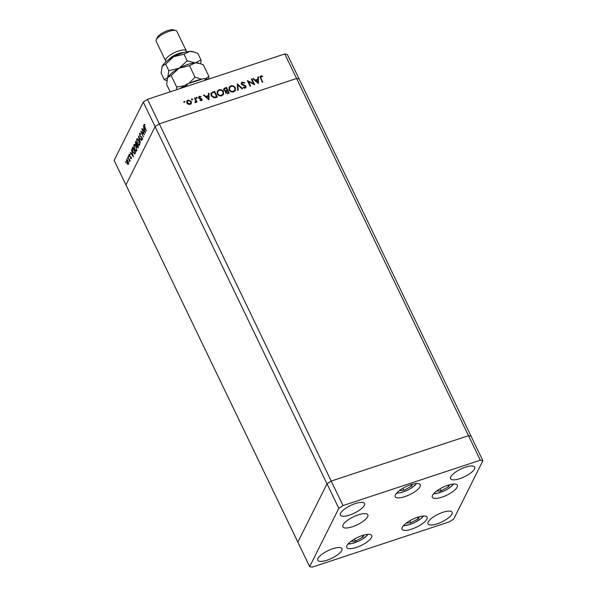<?xml version="1.0" encoding="UTF-8"?>
<svg xmlns="http://www.w3.org/2000/svg" width="597" height="597" viewBox="0 0 597 597"><rect width="100%" height="100%" fill="white"/><g stroke="black" fill="none" stroke-linecap="round" stroke-linejoin="round"><path stroke-width="0.9" d="M482.869 460.735L480.301 460.22L343.014 505.584L338.805 508.346L309.649 566.628L312.216 567.15L449.504 521.785L453.72 519.024L482.869 460.735L471.063 436.213L468.496 435.691L296.582 78.483L299.149 79.005L471.063 436.213L468.496 435.691L331.208 481.055L147.496 99.326L284.784 53.961L287.351 54.476L299.149 79.005L296.582 78.483L159.295 123.848L296.582 78.483L284.784 53.961M338.805 508.346L326.999 483.824L297.851 542.106L326.999 483.824L331.208 481.055L326.999 483.824L155.086 126.609L159.295 123.848L155.086 126.609L143.28 102.087L147.496 99.326M309.649 566.628L125.937 184.891L155.086 126.609L125.937 184.891L114.131 160.369L143.28 102.087M143.877 133.765L141.847 129.019L144.601 134.735L141.459 132.191L143.496 136.952L140.743 131.228L144.101 133.698M139.922 133.347L139.459 133.504L140.496 133.877L140.519 134.415L139.743 134.086L139.929 135.623L142.056 137.489L142.347 139.534L141.496 139.332L141.444 138.75L142.079 138.922L141.937 137.773L139.795 135.87L139.653 133.31M140.705 133.691L139.743 134.086M141.444 138.75L142.429 138.802M138.31 136.086L141.69 140.556L138.9 137.288L140.452 143.026L138.347 136.079M137.362 139.325L137.511 138.802L136.668 139.079C137.206 138.317 137.937 138.802 138.862 140.549L139.579 145.071C139.041 145.862 138.303 145.37 137.362 143.593L136.668 139.079L137.026 138.72M139.138 144.735L139.571 145.078L139.205 145.444M134.489 145.071L134.638 144.549L133.795 144.825C134.332 144.064 135.064 144.549 135.989 146.295L136.706 150.817C136.161 151.608 135.429 151.116 134.489 149.34L133.795 144.825L134.153 144.467M136.258 150.481L136.698 150.825L136.332 151.19M131.452 149.795L133.512 156.914L130.094 152.519L131.325 153.645L131.982 152.347L131.452 149.795M125.519 161.742L125.497 162.496L125.385 161.78L125.736 162.018M126.937 159.705L126.325 159.906L127.907 160.974L128.474 162.742L128.407 164.235L127.676 164.339L126.818 163.145L126.586 159.638M128.407 164.235L127.676 164.339L128.474 164.078M127.377 158.018L127.355 158.78L127.251 158.063L127.594 158.302M127.937 156.832L130.079 160.75L129.653 160.392L129.549 161.675L128.154 156.757M128.534 155.698L128.519 156.459L128.407 155.742L128.758 155.981M130.915 157.078L131.176 158.705L130.616 158.645L130.795 157.354L129.385 156.16L129.109 154.332L129.683 154.302L129.504 155.877L130.915 157.078M131.176 158.705L130.616 158.645L131.243 158.444M130.534 158.115L131.228 158.093M129.788 154.862L129.362 154.832M132.982 152.213C132.124 150.317 131.922 148.899 132.377 147.959L132.818 147.063L135.571 152.787L134.728 154.071L133.206 152.138M138.168 147.601L137.026 147.101L136.609 145.549L135.623 144.638L135.691 141.317L138.444 147.041L137.87 147.952M143.429 125.848L145.481 132.974L142.071 128.571L143.302 129.706L143.952 128.4L143.429 125.848M144.228 125.116L146.444 131.056L144.586 127.191L143.952 124.519L144.616 124.482L144.75 125.079L144.228 125.116L144.713 124.9M253.546 83.699L251.382 79.207L251.919 79.028L254.673 84.752L248.471 81.58L250.643 86.08L250.106 86.259L247.352 80.535L253.546 83.699L253.329 84.14M241.337 84.147L241.337 82.826L242.285 82.043L244.688 82.699L244.33 83.155L242.569 82.625L241.875 83.983L245.21 85.49L245.964 86.252L245.986 87.378L245.143 88.072L243.098 87.625L243.404 87.11L244.919 87.46L245.442 86.453L241.337 84.147M244.569 88.155L245.442 86.453M237.315 83.856L242.651 88.722L242.083 88.908L237.934 85.058L238.128 90.214L237.561 90.408L237.315 83.856M230.77 85.849C232.748 85.371 234.27 86.028 235.33 87.796L235.39 90.438L233.711 91.848C231.711 92.334 230.173 91.684 229.106 89.886L229.076 87.244L230.77 85.849L230.726 86.565M218.905 89.766C220.883 89.296 222.405 89.946 223.472 91.714L223.524 94.356L221.845 95.766C219.845 96.259 218.315 95.602 217.248 93.804L217.218 91.169L218.905 89.766L218.86 90.49M209.025 93.199L208.965 99.856L203.398 95.065L203.973 94.871L205.734 96.415L208.42 95.527L208.443 93.393L209.025 93.199L208.562 99.595M183.869 101.915L184.16 101.333L184.883 101.647L184.615 102.288L183.891 101.975L184.16 101.333L183.891 101.975M184.555 102.303L184.883 101.647L184.615 102.288M191.204 103.602L190.115 104.378L188.137 104.236L186.824 102.945L186.809 101.042L188.033 100.05L191.316 101.46L191.331 103.385M191.547 99.378L191.838 98.796L192.562 99.109L192.294 99.751L191.57 99.438L191.838 98.796L191.57 99.438M192.234 99.766L192.562 99.109L192.294 99.751M195.794 102.438L196.212 101.565L194.958 102.617L195.771 100.871L194.495 98.005L195.032 97.826L197.04 102.005L196.51 102.184L196.212 101.565L196.055 102.109M195.055 102.632L195.712 101.721L195.241 102.647M196.264 97.818L196.555 97.236L197.279 97.55L197.01 98.192L196.286 97.878L196.555 97.236L196.286 97.878M196.95 98.206L197.279 97.55L197.01 98.192M202.025 99.177L202.055 100.147L201.458 100.632L200.062 100.408L200.249 99.93L201.211 100.117L201.502 99.371L199.286 98.483L198.756 96.856L199.458 96.281L200.973 96.438L200.801 96.938L199.734 96.781L199.294 97.707L201.517 98.595L202.025 99.177L201.749 100.497M200.928 100.684L201.502 99.371M199.734 96.781L199.017 98.259M211.122 95.736L211.002 93.236L214.651 91.341L217.405 97.065L214.226 97.878L211.122 95.736M224.912 87.953L226.517 87.423L229.27 93.147L228.114 93.528L225.547 92.729L225.644 91.289L223.8 90.199L223.785 88.819L224.912 87.953L224.502 88.774L225.256 88.528M258.456 76.871L258.397 83.52L252.829 78.729L253.404 78.535L255.165 80.08L257.859 79.192L257.874 77.058L258.456 76.871L257.994 83.259M261.09 76.506L260.979 78.252L262.807 82.065L262.277 82.237L260.061 76.528L260.837 75.909L262.583 76.103L262.479 76.64L261.09 76.506L260.195 77.886M183.749 102.154L184.473 102.468M186.652 101.49L188.033 100.05M190.95 102.191L191.316 101.46M190.906 102.288L191.025 103.968M187.062 103.348L187.361 102.766L189.868 103.871L190.786 103.094L190.779 101.639L188.279 100.565L186.771 102.818M189.965 104.43L190.786 103.094M189.555 104.505L189.868 103.871M187.331 101.348L187.361 102.766M191.428 99.617L192.152 99.93M194.712 98.453L195.032 97.826M195.801 101.109L196.114 101.759M196.144 98.057L196.868 98.371M198.637 97.318L199.458 96.281M200.734 96.908L200.973 96.438M199.323 97.602L198.883 98.527M199.383 98.542L199.629 98.057M200.234 98.796L200.495 98.274M201.264 99.102L201.517 98.595M201.107 99.415L201.614 99.998M203.734 95.356L203.973 94.871M205.487 96.901L205.734 96.415M205.719 97.102L206.293 96.915L208.39 98.751L208.413 96.207L206.055 97.393M208.017 96.341L208.42 95.527M208.152 99.236L208.39 98.751M210.838 93.677L213.323 92.468M214.241 92.154L214.651 91.341M216.495 96.848L216.711 97.296M216.181 97.468L216.592 96.654L214.398 92.102L212.092 93.035L210.965 95.371M213.957 97.863L214.271 97.236L216.592 96.654M211.36 96.169L211.659 95.565L214.271 97.236M211.562 93.662L211.659 95.565M223.129 92.401L223.472 91.714M223.203 92.878L223.278 94.751M217.039 91.602L218.495 90.587M217.48 94.229L217.778 93.632C218.659 95.065 219.912 95.587 221.539 95.192L222.972 93.975L222.935 91.893C222.062 90.468 220.815 89.946 219.211 90.348L217.733 91.572L217.107 93.468M221.465 95.871L222.972 93.975M221.174 95.923L221.539 95.192M217.733 91.572L217.778 93.632M226.106 88.237L226.517 87.423M227.196 90.505L227.405 90.953M228.36 92.923L228.576 93.371M223.636 89.274L224.502 88.774M225.382 91.55L226.875 91.132L227.285 90.311L226.263 88.184L224.338 89.192L224.33 90.028L225.793 90.729L227.285 90.311M224.338 89.192L223.838 90.281M227.36 93.707L228.457 92.736L227.569 90.901L226.062 91.751L225.576 92.796M228.047 93.55L228.457 92.736M225.793 93.11L226.069 92.542L227.733 92.975M226.062 91.751L226.069 92.542M225.517 91.281L225.793 90.729M224.047 90.595L224.33 90.028M234.994 88.483L235.33 87.796M235.069 88.96L235.143 90.834M228.905 87.684L230.36 86.669M229.345 90.304L229.644 89.707C230.524 91.147 231.778 91.669 233.405 91.266L234.837 90.057L234.8 87.975C233.927 86.543 232.681 86.028 231.076 86.423L229.599 87.647L228.964 89.55M233.33 91.953L234.837 90.057M233.031 92.005L233.405 91.266M229.599 87.647L229.644 89.707M237.36 84.998L237.77 85.386M237.696 90.363L237.934 85.058M241.195 83.274L242.285 82.043M241.875 82.864L242.255 82.774M241.867 83.192L241.382 84.237M241.598 84.535L241.875 83.983M242.113 84.953L242.352 84.475M244.971 85.968L245.21 85.49M245.486 86.946L245.964 86.252M245.554 87.072L245.695 87.759M243.136 87.647L243.404 87.11M244.509 88.281L245.031 87.274M251.598 79.655L251.919 79.028M253.449 83.893L253.65 84.311M248.158 82.207L248.471 81.58M253.165 79.02L253.404 78.535M254.926 80.565L255.165 80.08M255.158 80.767L255.725 80.58M257.449 80.005L257.859 79.192M255.732 80.573L257.829 82.416L257.852 79.871L255.486 81.058M257.583 82.901L257.829 82.416M259.956 76.976L260.837 75.909M260.426 76.729L260.837 76.655M262.329 76.603L262.583 76.103M126.945 162.884L128.161 163.72L127.773 161.227L126.571 160.421L126.945 162.884M128.825 163.623L127.974 163.906L128.549 163.593M127.616 159.944L126.571 160.421M130.728 156.75L130.221 156.914M130.482 156.466L129.743 156.705M132.019 153.422L131.325 153.645M131.676 154.101L132.982 155.78L132.191 153.071L131.676 154.101M135.101 153.698L134.698 153.339M135.161 152.459L132.974 147.914L132.467 149.205L133.109 151.959L134.541 153.384L135.377 152.384M134.624 149.086C135.377 150.496 135.974 150.884 136.415 150.243L135.862 146.556C135.109 145.146 134.519 144.765 134.086 145.399L134.624 149.086M136.967 150.25L136.123 150.526L136.877 150.093M135.22 144.825L134.086 145.399M137.452 145.265L136.474 144.362M135.959 141.877L135.303 142.101M137.176 144.705L136.482 144.937L136.87 144.295L135.847 142.168L135.758 144.384L136.4 144.974L137.25 144.698M137.153 146.832L138.034 146.713L137.153 144.877L137.153 146.832L138.377 146.892M137.497 143.34C138.25 144.75 138.847 145.138 139.288 144.496L138.735 140.81C137.982 139.399 137.392 139.019 136.959 139.653L137.497 143.34M139.84 144.504L138.997 144.78L139.75 144.347M138.094 139.079L136.959 139.653M142.437 139.138L141.496 139.332M141.623 136.84L141.019 137.041M141.84 132.064L141.459 132.191M143.996 129.474L143.302 129.706M143.653 130.153L144.959 131.833L144.168 129.131L143.653 130.153M350.946 541.375L355.439 541.106L362.969 537.076L363.998 535.016M354.454 539.061L355.439 541.106M362.23 535.546L362.969 537.076M406.281 523.091L410.766 522.823L418.296 518.793L419.325 516.733M417.564 517.263L418.296 518.793M409.788 520.778L410.766 522.823M436.526 491.107L441.019 490.846L448.548 486.816L449.578 484.757M440.034 488.801L441.019 490.846M447.81 485.286L448.548 486.816M399.453 490.57L403.938 490.301L411.467 486.271L412.497 484.212M410.736 484.742L411.467 486.271M402.96 488.256L403.938 490.301M187.421 83.916L203.689 78.603L204.95 79.028L205.495 80.155M188.003 83.677L186.615 85.08A20.089 6.373 154.3 0 0 181.854 87.968M187.16 86.214L186.615 85.08M402.296 527.278A13.873 4.403 -25.7 0 1 415.131 518.166A13.873 4.403 -25.7 0 1 427.086 517.203A13.873 4.403 -25.7 0 1 426.87 519.159A13.873 4.403 -25.7 0 1 414.042 528.27A13.873 4.403 -25.7 0 1 402.087 529.233A13.873 4.403 -25.7 0 1 402.296 527.278M346.961 545.561A13.873 4.403 -25.7 0 1 359.797 536.449A13.873 4.403 -25.7 0 1 371.752 535.487A13.873 4.403 -25.7 0 1 371.543 537.442A13.873 4.403 -25.7 0 1 358.707 546.553A13.873 4.403 -25.7 0 1 346.753 547.516A13.873 4.403 -25.7 0 1 346.961 545.561M343.059 524.867A13.873 4.403 -25.7 0 1 355.894 515.748A13.873 4.403 -25.7 0 1 367.849 514.793A13.873 4.403 -25.7 0 1 367.64 516.748A13.873 4.403 -25.7 0 1 354.805 525.86A13.873 4.403 -25.7 0 1 342.85 526.823A13.873 4.403 -25.7 0 1 343.059 524.867M395.468 494.756A13.873 4.403 -25.7 0 1 408.303 485.645A13.873 4.403 -25.7 0 1 420.251 484.682A13.873 4.403 -25.7 0 1 420.042 486.637A13.873 4.403 -25.7 0 1 407.214 495.749A13.873 4.403 -25.7 0 1 395.259 496.711A13.873 4.403 -25.7 0 1 395.468 494.756M432.549 495.294A13.873 4.403 -25.7 0 1 445.377 486.182A13.873 4.403 -25.7 0 1 457.332 485.219A13.873 4.403 -25.7 0 1 457.123 487.174A13.873 4.403 -25.7 0 1 444.287 496.294A13.873 4.403 -25.7 0 1 432.332 497.249A13.873 4.403 -25.7 0 1 432.549 495.294M451.914 514.136A13.395 4.246 154.3 0 0 452.123 512.248A13.395 4.246 154.3 0 0 440.579 513.174A13.395 4.246 154.3 0 0 428.191 521.979A13.395 4.246 154.3 0 0 427.982 523.867A13.395 4.246 154.3 0 0 439.526 522.935A13.395 4.246 154.3 0 0 451.914 514.136M364.334 505.39A13.395 4.246 154.3 0 0 364.536 503.502A13.395 4.246 154.3 0 0 352.991 504.428A13.395 4.246 154.3 0 0 340.603 513.233A13.395 4.246 154.3 0 0 340.402 515.114A13.395 4.246 154.3 0 0 351.939 514.189A13.395 4.246 154.3 0 0 364.334 505.39M474.496 468.988A13.395 4.246 154.3 0 0 474.705 467.1A13.395 4.246 154.3 0 0 463.16 468.026A13.395 4.246 154.3 0 0 450.772 476.824A13.395 4.246 154.3 0 0 450.563 478.712A13.395 4.246 154.3 0 0 462.108 477.787A13.395 4.246 154.3 0 0 474.496 468.988M341.745 550.538A13.395 4.246 154.3 0 0 341.954 548.65A13.395 4.246 154.3 0 0 330.41 549.583A13.395 4.246 154.3 0 0 318.022 558.382A13.395 4.246 154.3 0 0 317.82 560.27A13.395 4.246 154.3 0 0 329.357 559.337A13.395 4.246 154.3 0 0 341.745 550.538M480.301 460.22L468.496 435.691L331.208 481.055L343.014 505.584M166.309 61.551A11.477 3.642 -25.7 0 1 165.615 60.909A11.477 3.642 -25.7 0 1 165.787 59.29A11.477 3.642 -25.7 0 1 176.406 51.745A11.477 3.642 -25.7 0 1 186.301 50.946A11.477 3.642 -25.7 0 1 186.376 51.894M157.093 37.857A9.567 3.037 -25.7 0 1 157.168 37.671A9.567 3.037 -25.7 0 1 157.257 37.477A9.567 3.037 -25.7 0 1 164.623 31.842A9.567 3.037 -25.7 0 1 173.414 29.85L175.734 30.522A11.477 3.642 154.3 0 0 165.182 32.91A11.477 3.642 154.3 0 0 156.347 39.671A11.477 3.642 154.3 0 0 156.242 39.902A11.477 3.642 154.3 0 0 156.168 41.29L165.615 60.909M167.548 77.983A18.179 5.769 -25.7 0 1 167.556 77.968L166.63 84.498L170.16 91.834M167.556 77.968A18.179 5.769 -25.7 0 1 167.72 77.595L171.13 75.498L176.69 87.043L176.57 89.714M171.13 75.498L179.152 68.185L189.488 65.67L195.04 77.214L188.898 83.379M184.048 85.811L176.69 87.043M189.488 65.67L195.256 62.864L199.577 63.446L203.331 64.857L208.89 76.401L205.853 78.573M201.607 79.185L195.04 77.214M208.771 79.073L208.89 76.401M200.779 63.827L201.025 60.051L195.256 62.864L187.174 60.864L179.152 68.185L168.817 70.692L167.72 77.595A18.179 5.769 -25.7 0 1 179.152 68.185A18.179 5.769 -25.7 0 1 195.256 62.864A18.179 5.769 -25.7 0 1 198.42 63.11L199.577 63.446M190.234 82.938A18.179 5.769 -25.7 0 1 200.54 79.535M167.72 77.595L164.317 79.7L166.869 80.722M162.026 66.573A18.179 5.769 -25.7 0 1 162.048 66.521A18.179 5.769 -25.7 0 1 162.212 66.155A18.179 5.769 -25.7 0 1 173.645 56.737A18.179 5.769 -25.7 0 1 189.749 51.417A18.179 5.769 -25.7 0 1 192.913 51.663L197.823 53.409L201.025 60.051M164.317 79.7L161.123 73.058L162.212 66.155L165.623 64.051L173.645 56.737L183.98 54.23L189.749 51.417L194.07 51.999M183.98 54.23L187.174 60.864M165.623 64.051L168.817 70.692M168.6 59.819A9.567 3.037 -25.7 0 1 175.428 54.827A9.567 3.037 -25.7 0 1 183.585 52.603M186.301 50.946L176.861 31.328A11.477 3.642 154.3 0 0 175.734 30.522M212.405 92.774L212.816 91.953M215.771 97.595L216.174 96.789M226.524 91.251L226.935 90.431M243.613 85.535L243.86 85.035M260.658 78.886L260.979 78.252M133.131 147.705L132.377 147.959M135.452 152.534L135.064 152.66M348.238 543.792A12.343 3.918 154.3 0 0 358.984 540.942A12.343 3.918 154.3 0 0 367.916 534.322M403.565 525.509A12.343 3.918 154.3 0 0 414.318 522.659A12.343 3.918 154.3 0 0 423.251 516.039M433.818 493.525A12.343 3.918 154.3 0 0 444.564 490.674A12.343 3.918 154.3 0 0 453.496 484.055M396.736 492.988A12.343 3.918 154.3 0 0 398.027 493.003A12.343 3.918 154.3 0 0 416.422 483.518M208.129 79.289A20.089 6.373 154.3 0 0 204.95 79.028M201.502 99.871L201.092 100.692M199.301 97.139L198.891 97.96M245.442 87.05L245.031 87.871M129.452 161.078L130.295 160.802M130.855 158.257L131.706 157.974M129.467 154.735L130.318 154.459M137.638 147.31L138.482 147.034M141.959 139.041L142.802 138.758M144.332 125.019L145.183 124.743M348.014 544.039L351.036 543.763L359.058 540.994L363.177 538.688L368.252 534.3M423.579 516.017L421.467 518.218L414.296 522.756L409.952 524.524L403.348 525.756M433.594 493.779L436.623 493.495L444.638 490.727L448.757 488.428L453.832 484.04M396.52 493.241L401.848 492.406L407.49 490.227L411.654 487.898L416.751 483.503M187.339 83.961L179.913 88.61M208.502 79.162L203.741 78.595M157.168 37.671L156.242 39.902"/></g></svg>
